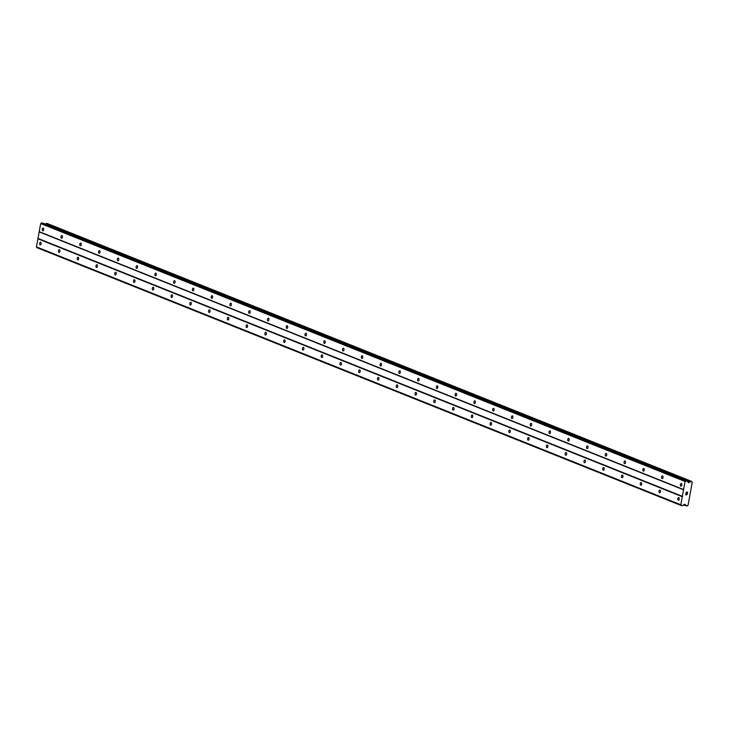 <?xml version="1.0" encoding="UTF-8"?>
<svg xmlns="http://www.w3.org/2000/svg" width="729" height="729" viewBox="0 0 729 729"><rect width="100%" height="100%" fill="white"/><g stroke="black" fill="none" stroke-linecap="round" stroke-linejoin="round"><path stroke-width="1.09" d="M40.651 242.219A1.358 0.738 95.3 0 1 41.134 243.723A1.358 0.738 95.3 0 1 40.286 244.898A1.358 0.738 95.3 0 1 40.168 244.871A1.358 0.738 95.3 0 1 39.694 243.377A1.358 0.738 95.3 0 1 40.542 242.192A1.358 0.738 95.3 0 1 40.651 242.219M59.423 249.737A1.358 0.738 95.3 0 1 59.906 251.232A1.358 0.738 95.3 0 1 59.058 252.416A1.358 0.738 95.3 0 1 58.94 252.389A1.358 0.738 95.3 0 1 58.457 250.885A1.358 0.738 95.3 0 1 59.304 249.71A1.358 0.738 95.3 0 1 59.423 249.737M78.185 257.246A1.358 0.738 95.3 0 1 78.668 258.749A1.358 0.738 95.3 0 1 77.821 259.925A1.358 0.738 95.3 0 1 77.711 259.898A1.358 0.738 95.3 0 1 77.228 258.394A1.358 0.738 95.3 0 1 78.076 257.219A1.358 0.738 95.3 0 1 78.185 257.246M96.957 264.755A1.358 0.738 95.3 0 1 97.44 266.258A1.358 0.738 95.3 0 1 96.593 267.434A1.358 0.738 95.3 0 1 96.474 267.406A1.358 0.738 95.3 0 1 96 265.903A1.358 0.738 95.3 0 1 96.848 264.727A1.358 0.738 95.3 0 1 96.957 264.755M115.729 272.272A1.358 0.738 95.3 0 1 116.203 273.767A1.358 0.738 95.3 0 1 115.355 274.951A1.358 0.738 95.3 0 1 115.246 274.924A1.358 0.738 95.3 0 1 114.763 273.421A1.358 0.738 95.3 0 1 115.61 272.245A1.358 0.738 95.3 0 1 115.729 272.272M134.491 279.781A1.358 0.738 95.3 0 1 134.974 281.285A1.358 0.738 95.3 0 1 134.127 282.46A1.358 0.738 95.3 0 1 134.008 282.433A1.358 0.738 95.3 0 1 133.535 280.929A1.358 0.738 95.3 0 1 134.382 279.754A1.358 0.738 95.3 0 1 134.491 279.781M153.263 287.29A1.358 0.738 95.3 0 1 153.737 288.793A1.358 0.738 95.3 0 1 152.89 289.969A1.358 0.738 95.3 0 1 152.78 289.942A1.358 0.738 95.3 0 1 152.297 288.438A1.358 0.738 95.3 0 1 153.145 287.262A1.358 0.738 95.3 0 1 153.263 287.29M172.026 294.808A1.358 0.738 95.3 0 1 172.509 296.302A1.358 0.738 95.3 0 1 171.661 297.487A1.358 0.738 95.3 0 1 171.552 297.45A1.358 0.738 95.3 0 1 171.069 295.956A1.358 0.738 95.3 0 1 171.916 294.78A1.358 0.738 95.3 0 1 172.026 294.808M190.798 302.316A1.358 0.738 95.3 0 1 191.28 303.82A1.358 0.738 95.3 0 1 190.433 304.995A1.358 0.738 95.3 0 1 190.315 304.968A1.358 0.738 95.3 0 1 189.832 303.464A1.358 0.738 95.3 0 1 190.679 302.289A1.358 0.738 95.3 0 1 190.798 302.316M209.569 309.825A1.358 0.738 95.3 0 1 210.043 311.329A1.358 0.738 95.3 0 1 209.196 312.504A1.358 0.738 95.3 0 1 209.086 312.477A1.358 0.738 95.3 0 1 208.603 310.973A1.358 0.738 95.3 0 1 209.451 309.798A1.358 0.738 95.3 0 1 209.569 309.825M228.332 317.343A1.358 0.738 95.3 0 1 228.815 318.837A1.358 0.738 95.3 0 1 227.967 320.013A1.358 0.738 95.3 0 1 227.849 319.985A1.358 0.738 95.3 0 1 227.375 318.491A1.358 0.738 95.3 0 1 228.223 317.306A1.358 0.738 95.3 0 1 228.332 317.343M247.104 324.852A1.358 0.738 95.3 0 1 247.578 326.355A1.358 0.738 95.3 0 1 246.73 327.531A1.358 0.738 95.3 0 1 246.621 327.503A1.358 0.738 95.3 0 1 246.138 326A1.358 0.738 95.3 0 1 246.985 324.824A1.358 0.738 95.3 0 1 247.104 324.852M265.866 332.36A1.358 0.738 95.3 0 1 266.349 333.864A1.358 0.738 95.3 0 1 265.502 335.039A1.358 0.738 95.3 0 1 265.383 335.012A1.358 0.738 95.3 0 1 264.909 333.508A1.358 0.738 95.3 0 1 265.757 332.333A1.358 0.738 95.3 0 1 265.866 332.36M284.638 339.869A1.358 0.738 95.3 0 1 285.112 341.372A1.358 0.738 95.3 0 1 284.274 342.548A1.358 0.738 95.3 0 1 284.155 342.521A1.358 0.738 95.3 0 1 283.672 341.026A1.358 0.738 95.3 0 1 284.52 339.842A1.358 0.738 95.3 0 1 284.638 339.869M303.401 347.387A1.358 0.738 95.3 0 1 303.884 348.89A1.358 0.738 95.3 0 1 303.036 350.066A1.358 0.738 95.3 0 1 302.927 350.038A1.358 0.738 95.3 0 1 302.444 348.535A1.358 0.738 95.3 0 1 303.291 347.359A1.358 0.738 95.3 0 1 303.401 347.387M322.172 354.895A1.358 0.738 95.3 0 1 322.655 356.399A1.358 0.738 95.3 0 1 321.808 357.575A1.358 0.738 95.3 0 1 321.689 357.547A1.358 0.738 95.3 0 1 321.207 356.044A1.358 0.738 95.3 0 1 322.054 354.868A1.358 0.738 95.3 0 1 322.172 354.895M340.944 362.404A1.358 0.738 95.3 0 1 341.418 363.908A1.358 0.738 95.3 0 1 340.571 365.083A1.358 0.738 95.3 0 1 340.461 365.056A1.358 0.738 95.3 0 1 339.978 363.561A1.358 0.738 95.3 0 1 340.826 362.377A1.358 0.738 95.3 0 1 340.944 362.404M359.707 369.922A1.358 0.738 95.3 0 1 360.19 371.416A1.358 0.738 95.3 0 1 359.342 372.601A1.358 0.738 95.3 0 1 359.224 372.574A1.358 0.738 95.3 0 1 358.75 371.07A1.358 0.738 95.3 0 1 359.597 369.895A1.358 0.738 95.3 0 1 359.707 369.922M378.479 377.431A1.358 0.738 95.3 0 1 378.952 378.934A1.358 0.738 95.3 0 1 378.105 380.11A1.358 0.738 95.3 0 1 377.996 380.082A1.358 0.738 95.3 0 1 377.513 378.579A1.358 0.738 95.3 0 1 378.36 377.403A1.358 0.738 95.3 0 1 378.479 377.431M397.241 384.939A1.358 0.738 95.3 0 1 397.724 386.443A1.358 0.738 95.3 0 1 396.877 387.618A1.358 0.738 95.3 0 1 396.758 387.591A1.358 0.738 95.3 0 1 396.284 386.097A1.358 0.738 95.3 0 1 397.132 384.912A1.358 0.738 95.3 0 1 397.241 384.939M416.013 392.457A1.358 0.738 95.3 0 1 416.496 393.952A1.358 0.738 95.3 0 1 415.648 395.136A1.358 0.738 95.3 0 1 415.53 395.109A1.358 0.738 95.3 0 1 415.047 393.605A1.358 0.738 95.3 0 1 415.894 392.43A1.358 0.738 95.3 0 1 416.013 392.457M434.776 399.966A1.358 0.738 95.3 0 1 435.259 401.469A1.358 0.738 95.3 0 1 434.411 402.645A1.358 0.738 95.3 0 1 434.302 402.618A1.358 0.738 95.3 0 1 433.819 401.114A1.358 0.738 95.3 0 1 434.666 399.939A1.358 0.738 95.3 0 1 434.776 399.966M453.547 407.475A1.358 0.738 95.3 0 1 454.03 408.978A1.358 0.738 95.3 0 1 453.183 410.154A1.358 0.738 95.3 0 1 453.064 410.126A1.358 0.738 95.3 0 1 452.591 408.632A1.358 0.738 95.3 0 1 453.429 407.447A1.358 0.738 95.3 0 1 453.547 407.475M472.319 414.992A1.358 0.738 95.3 0 1 472.793 416.487A1.358 0.738 95.3 0 1 471.945 417.671A1.358 0.738 95.3 0 1 471.836 417.644A1.358 0.738 95.3 0 1 471.353 416.141A1.358 0.738 95.3 0 1 472.201 414.965A1.358 0.738 95.3 0 1 472.319 414.992M491.082 422.501A1.358 0.738 95.3 0 1 491.565 424.005A1.358 0.738 95.3 0 1 490.717 425.18A1.358 0.738 95.3 0 1 490.599 425.153A1.358 0.738 95.3 0 1 490.125 423.649A1.358 0.738 95.3 0 1 490.972 422.474A1.358 0.738 95.3 0 1 491.082 422.501M509.853 430.01A1.358 0.738 95.3 0 1 510.327 431.513A1.358 0.738 95.3 0 1 509.48 432.689A1.358 0.738 95.3 0 1 509.371 432.661A1.358 0.738 95.3 0 1 508.888 431.158A1.358 0.738 95.3 0 1 509.735 429.982A1.358 0.738 95.3 0 1 509.853 430.01M528.616 437.528A1.358 0.738 95.3 0 1 529.099 439.022A1.358 0.738 95.3 0 1 528.252 440.207A1.358 0.738 95.3 0 1 528.133 440.17A1.358 0.738 95.3 0 1 527.659 438.676A1.358 0.738 95.3 0 1 528.507 437.5A1.358 0.738 95.3 0 1 528.616 437.528M547.388 445.036A1.358 0.738 95.3 0 1 547.871 446.54A1.358 0.738 95.3 0 1 547.023 447.715A1.358 0.738 95.3 0 1 546.905 447.688A1.358 0.738 95.3 0 1 546.422 446.184A1.358 0.738 95.3 0 1 547.269 445.009A1.358 0.738 95.3 0 1 547.388 445.036M566.16 452.545A1.358 0.738 95.3 0 1 566.633 454.049A1.358 0.738 95.3 0 1 565.786 455.224A1.358 0.738 95.3 0 1 565.677 455.197A1.358 0.738 95.3 0 1 565.194 453.693A1.358 0.738 95.3 0 1 566.041 452.518A1.358 0.738 95.3 0 1 566.16 452.545M584.922 460.063A1.358 0.738 95.3 0 1 585.405 461.557A1.358 0.738 95.3 0 1 584.558 462.742A1.358 0.738 95.3 0 1 584.439 462.705A1.358 0.738 95.3 0 1 583.965 461.211A1.358 0.738 95.3 0 1 584.813 460.035A1.358 0.738 95.3 0 1 584.922 460.063M603.694 467.571A1.358 0.738 95.3 0 1 604.168 469.075A1.358 0.738 95.3 0 1 603.32 470.251A1.358 0.738 95.3 0 1 603.211 470.223A1.358 0.738 95.3 0 1 602.728 468.72A1.358 0.738 95.3 0 1 603.576 467.544A1.358 0.738 95.3 0 1 603.694 467.571M622.457 475.08A1.358 0.738 95.3 0 1 622.94 476.584A1.358 0.738 95.3 0 1 622.092 477.759A1.358 0.738 95.3 0 1 621.974 477.732A1.358 0.738 95.3 0 1 621.5 476.228A1.358 0.738 95.3 0 1 622.347 475.053A1.358 0.738 95.3 0 1 622.457 475.08M641.228 482.598A1.358 0.738 95.3 0 1 641.702 484.092A1.358 0.738 95.3 0 1 640.864 485.268A1.358 0.738 95.3 0 1 640.745 485.241A1.358 0.738 95.3 0 1 640.262 483.746A1.358 0.738 95.3 0 1 641.11 482.562A1.358 0.738 95.3 0 1 641.228 482.598M659.991 490.107A1.358 0.738 95.3 0 1 660.474 491.61A1.358 0.738 95.3 0 1 659.627 492.786A1.358 0.738 95.3 0 1 659.517 492.758A1.358 0.738 95.3 0 1 659.034 491.255A1.358 0.738 95.3 0 1 659.882 490.079A1.358 0.738 95.3 0 1 659.991 490.107M678.763 497.615A1.358 0.738 95.3 0 1 679.246 499.119A1.358 0.738 95.3 0 1 678.398 500.294A1.358 0.738 95.3 0 1 678.28 500.267A1.358 0.738 95.3 0 1 677.797 498.764A1.358 0.738 95.3 0 1 678.644 497.588A1.358 0.738 95.3 0 1 678.763 497.615M43.221 228.086A1.358 0.738 95.3 0 1 43.704 229.589A1.358 0.738 95.3 0 1 42.856 230.765A1.358 0.738 95.3 0 1 42.738 230.738A1.358 0.738 95.3 0 1 42.264 229.234A1.358 0.738 95.3 0 1 43.111 228.059A1.358 0.738 95.3 0 1 43.221 228.086M61.992 235.595A1.358 0.738 95.3 0 1 62.466 237.098A1.358 0.738 95.3 0 1 61.628 238.274A1.358 0.738 95.3 0 1 61.509 238.246A1.358 0.738 95.3 0 1 61.026 236.743A1.358 0.738 95.3 0 1 61.874 235.567A1.358 0.738 95.3 0 1 61.992 235.595M80.755 243.112A1.358 0.738 95.3 0 1 81.238 244.607A1.358 0.738 95.3 0 1 80.39 245.791A1.358 0.738 95.3 0 1 80.281 245.764A1.358 0.738 95.3 0 1 79.798 244.261A1.358 0.738 95.3 0 1 80.646 243.085A1.358 0.738 95.3 0 1 80.755 243.112M99.527 250.621A1.358 0.738 95.3 0 1 100.01 252.125A1.358 0.738 95.3 0 1 99.162 253.3A1.358 0.738 95.3 0 1 99.044 253.273A1.358 0.738 95.3 0 1 98.561 251.769A1.358 0.738 95.3 0 1 99.408 250.594A1.358 0.738 95.3 0 1 99.527 250.621M118.298 258.13A1.358 0.738 95.3 0 1 118.772 259.633A1.358 0.738 95.3 0 1 117.925 260.809A1.358 0.738 95.3 0 1 117.816 260.782A1.358 0.738 95.3 0 1 117.333 259.278A1.358 0.738 95.3 0 1 118.18 258.102A1.358 0.738 95.3 0 1 118.298 258.13M137.061 265.648A1.358 0.738 95.3 0 1 137.544 267.142A1.358 0.738 95.3 0 1 136.697 268.327A1.358 0.738 95.3 0 1 136.578 268.29A1.358 0.738 95.3 0 1 136.104 266.796A1.358 0.738 95.3 0 1 136.952 265.62A1.358 0.738 95.3 0 1 137.061 265.648M155.833 273.156A1.358 0.738 95.3 0 1 156.307 274.66A1.358 0.738 95.3 0 1 155.459 275.835A1.358 0.738 95.3 0 1 155.35 275.808A1.358 0.738 95.3 0 1 154.867 274.304A1.358 0.738 95.3 0 1 155.714 273.129A1.358 0.738 95.3 0 1 155.833 273.156M174.595 280.665A1.358 0.738 95.3 0 1 175.078 282.169A1.358 0.738 95.3 0 1 174.231 283.344A1.358 0.738 95.3 0 1 174.113 283.317A1.358 0.738 95.3 0 1 173.639 281.813A1.358 0.738 95.3 0 1 174.486 280.638A1.358 0.738 95.3 0 1 174.595 280.665M193.367 288.183A1.358 0.738 95.3 0 1 193.85 289.677A1.358 0.738 95.3 0 1 193.003 290.853A1.358 0.738 95.3 0 1 192.884 290.825A1.358 0.738 95.3 0 1 192.401 289.331A1.358 0.738 95.3 0 1 193.249 288.146A1.358 0.738 95.3 0 1 193.367 288.183M212.13 295.692A1.358 0.738 95.3 0 1 212.613 297.195A1.358 0.738 95.3 0 1 211.765 298.371A1.358 0.738 95.3 0 1 211.656 298.343A1.358 0.738 95.3 0 1 211.173 296.84A1.358 0.738 95.3 0 1 212.021 295.664A1.358 0.738 95.3 0 1 212.13 295.692M230.902 303.2A1.358 0.738 95.3 0 1 231.385 304.704A1.358 0.738 95.3 0 1 230.537 305.879A1.358 0.738 95.3 0 1 230.419 305.852A1.358 0.738 95.3 0 1 229.945 304.348A1.358 0.738 95.3 0 1 230.783 303.173A1.358 0.738 95.3 0 1 230.902 303.2M249.673 310.718A1.358 0.738 95.3 0 1 250.147 312.212A1.358 0.738 95.3 0 1 249.3 313.388A1.358 0.738 95.3 0 1 249.19 313.361A1.358 0.738 95.3 0 1 248.707 311.866A1.358 0.738 95.3 0 1 249.555 310.682A1.358 0.738 95.3 0 1 249.673 310.718M268.436 318.227A1.358 0.738 95.3 0 1 268.919 319.73A1.358 0.738 95.3 0 1 268.072 320.906A1.358 0.738 95.3 0 1 267.953 320.878A1.358 0.738 95.3 0 1 267.479 319.375A1.358 0.738 95.3 0 1 268.327 318.199A1.358 0.738 95.3 0 1 268.436 318.227M287.208 325.735A1.358 0.738 95.3 0 1 287.682 327.239A1.358 0.738 95.3 0 1 286.834 328.414A1.358 0.738 95.3 0 1 286.725 328.387A1.358 0.738 95.3 0 1 286.242 326.884A1.358 0.738 95.3 0 1 287.089 325.708A1.358 0.738 95.3 0 1 287.208 325.735M305.97 333.244A1.358 0.738 95.3 0 1 306.453 334.748A1.358 0.738 95.3 0 1 305.606 335.923A1.358 0.738 95.3 0 1 305.487 335.896A1.358 0.738 95.3 0 1 305.014 334.401A1.358 0.738 95.3 0 1 305.861 333.217A1.358 0.738 95.3 0 1 305.97 333.244M324.742 340.762A1.358 0.738 95.3 0 1 325.225 342.256A1.358 0.738 95.3 0 1 324.378 343.441A1.358 0.738 95.3 0 1 324.259 343.414A1.358 0.738 95.3 0 1 323.776 341.91A1.358 0.738 95.3 0 1 324.624 340.735A1.358 0.738 95.3 0 1 324.742 340.762M343.505 348.271A1.358 0.738 95.3 0 1 343.988 349.774A1.358 0.738 95.3 0 1 343.14 350.95A1.358 0.738 95.3 0 1 343.031 350.922A1.358 0.738 95.3 0 1 342.548 349.419A1.358 0.738 95.3 0 1 343.395 348.243A1.358 0.738 95.3 0 1 343.505 348.271M362.277 355.779A1.358 0.738 95.3 0 1 362.76 357.283A1.358 0.738 95.3 0 1 361.912 358.458A1.358 0.738 95.3 0 1 361.794 358.431A1.358 0.738 95.3 0 1 361.32 356.937A1.358 0.738 95.3 0 1 362.167 355.752A1.358 0.738 95.3 0 1 362.277 355.779M381.048 363.297A1.358 0.738 95.3 0 1 381.522 364.792A1.358 0.738 95.3 0 1 380.675 365.976A1.358 0.738 95.3 0 1 380.565 365.949A1.358 0.738 95.3 0 1 380.082 364.445A1.358 0.738 95.3 0 1 380.93 363.27A1.358 0.738 95.3 0 1 381.048 363.297M399.811 370.806A1.358 0.738 95.3 0 1 400.294 372.309A1.358 0.738 95.3 0 1 399.446 373.485A1.358 0.738 95.3 0 1 399.328 373.458A1.358 0.738 95.3 0 1 398.854 371.954A1.358 0.738 95.3 0 1 399.702 370.779A1.358 0.738 95.3 0 1 399.811 370.806M418.583 378.315A1.358 0.738 95.3 0 1 419.057 379.818A1.358 0.738 95.3 0 1 418.209 380.994A1.358 0.738 95.3 0 1 418.1 380.966A1.358 0.738 95.3 0 1 417.617 379.472A1.358 0.738 95.3 0 1 418.464 378.287A1.358 0.738 95.3 0 1 418.583 378.315M437.345 385.832A1.358 0.738 95.3 0 1 437.828 387.327A1.358 0.738 95.3 0 1 436.981 388.511A1.358 0.738 95.3 0 1 436.871 388.484A1.358 0.738 95.3 0 1 436.389 386.981A1.358 0.738 95.3 0 1 437.236 385.805A1.358 0.738 95.3 0 1 437.345 385.832M456.117 393.341A1.358 0.738 95.3 0 1 456.6 394.845A1.358 0.738 95.3 0 1 455.753 396.02A1.358 0.738 95.3 0 1 455.634 395.993A1.358 0.738 95.3 0 1 455.151 394.489A1.358 0.738 95.3 0 1 455.999 393.314A1.358 0.738 95.3 0 1 456.117 393.341M474.889 400.85A1.358 0.738 95.3 0 1 475.363 402.353A1.358 0.738 95.3 0 1 474.515 403.529A1.358 0.738 95.3 0 1 474.406 403.502A1.358 0.738 95.3 0 1 473.923 401.998A1.358 0.738 95.3 0 1 474.77 400.822A1.358 0.738 95.3 0 1 474.889 400.85M493.651 408.368A1.358 0.738 95.3 0 1 494.134 409.862A1.358 0.738 95.3 0 1 493.287 411.047A1.358 0.738 95.3 0 1 493.169 411.019A1.358 0.738 95.3 0 1 492.695 409.516A1.358 0.738 95.3 0 1 493.542 408.34A1.358 0.738 95.3 0 1 493.651 408.368M512.423 415.876A1.358 0.738 95.3 0 1 512.897 417.38A1.358 0.738 95.3 0 1 512.05 418.555A1.358 0.738 95.3 0 1 511.94 418.528A1.358 0.738 95.3 0 1 511.457 417.024A1.358 0.738 95.3 0 1 512.305 415.849A1.358 0.738 95.3 0 1 512.423 415.876M531.186 423.385A1.358 0.738 95.3 0 1 531.669 424.889A1.358 0.738 95.3 0 1 530.821 426.064A1.358 0.738 95.3 0 1 530.703 426.037A1.358 0.738 95.3 0 1 530.229 424.533A1.358 0.738 95.3 0 1 531.077 423.358A1.358 0.738 95.3 0 1 531.186 423.385M549.958 430.903A1.358 0.738 95.3 0 1 550.441 432.397A1.358 0.738 95.3 0 1 549.593 433.582A1.358 0.738 95.3 0 1 549.475 433.545A1.358 0.738 95.3 0 1 548.992 432.051A1.358 0.738 95.3 0 1 549.839 430.875A1.358 0.738 95.3 0 1 549.958 430.903M568.72 438.411A1.358 0.738 95.3 0 1 569.203 439.915A1.358 0.738 95.3 0 1 568.356 441.091A1.358 0.738 95.3 0 1 568.246 441.063A1.358 0.738 95.3 0 1 567.763 439.56A1.358 0.738 95.3 0 1 568.611 438.384A1.358 0.738 95.3 0 1 568.72 438.411M587.492 445.92A1.358 0.738 95.3 0 1 587.975 447.424A1.358 0.738 95.3 0 1 587.127 448.599A1.358 0.738 95.3 0 1 587.009 448.572A1.358 0.738 95.3 0 1 586.526 447.068A1.358 0.738 95.3 0 1 587.374 445.893A1.358 0.738 95.3 0 1 587.492 445.92M606.264 453.438A1.358 0.738 95.3 0 1 606.738 454.932A1.358 0.738 95.3 0 1 605.89 456.108A1.358 0.738 95.3 0 1 605.781 456.081A1.358 0.738 95.3 0 1 605.298 454.586A1.358 0.738 95.3 0 1 606.145 453.402A1.358 0.738 95.3 0 1 606.264 453.438M625.026 460.947A1.358 0.738 95.3 0 1 625.509 462.45A1.358 0.738 95.3 0 1 624.662 463.626A1.358 0.738 95.3 0 1 624.543 463.598A1.358 0.738 95.3 0 1 624.07 462.095A1.358 0.738 95.3 0 1 624.917 460.919A1.358 0.738 95.3 0 1 625.026 460.947M643.798 468.455A1.358 0.738 95.3 0 1 644.272 469.959A1.358 0.738 95.3 0 1 643.425 471.134A1.358 0.738 95.3 0 1 643.315 471.107A1.358 0.738 95.3 0 1 642.832 469.604A1.358 0.738 95.3 0 1 643.68 468.428A1.358 0.738 95.3 0 1 643.798 468.455M662.561 475.964A1.358 0.738 95.3 0 1 663.044 477.468A1.358 0.738 95.3 0 1 662.196 478.643A1.358 0.738 95.3 0 1 662.078 478.616A1.358 0.738 95.3 0 1 661.604 477.121A1.358 0.738 95.3 0 1 662.451 475.937A1.358 0.738 95.3 0 1 662.561 475.964M681.333 483.482A1.358 0.738 95.3 0 1 681.815 484.985A1.358 0.738 95.3 0 1 680.968 486.161A1.358 0.738 95.3 0 1 680.85 486.134A1.358 0.738 95.3 0 1 680.367 484.63A1.358 0.738 95.3 0 1 681.214 483.455A1.358 0.738 95.3 0 1 681.333 483.482M687.584 492.357L686.991 492.303L687.584 492.357L687.42 493.251L687.584 492.357M686.991 492.303L686.9 492.786L686.982 492.303M686.8 492.777L686.891 492.294L686.8 492.777M686.891 492.294L686.29 492.239L686.891 492.294M686.29 492.239L686.135 493.132L686.29 492.239M687.52 493.26L687.702 492.248L687.52 493.26M686.035 493.123L686.217 492.111L687.702 492.257M685.98 493.961L685.807 494.909L685.98 493.961M687.192 494.125L686.937 494.809M686.454 494.444L685.925 493.706L686.454 494.444M685.707 494.9L685.925 493.706M688.85 482.634A0.601 0.501 -68.2 0 0 689.233 482.498L689.443 482.306A0.784 0.656 -68.2 0 1 689.67 482.151A0.884 0.729 -68.2 0 0 690.472 481.404L691.602 481.486A0.884 0.729 -68.2 0 0 692.24 482.27L688.048 505.325A0.884 0.729 -68.2 0 0 687.146 505.972L686.025 505.844A0.884 0.729 -68.2 0 0 685.524 504.969A0.784 0.656 -68.2 0 1 685.351 504.778L685.224 504.559A0.601 0.501 -68.2 0 0 684.905 504.35L684.431 504.304A0.601 0.501 -68.2 0 0 684.021 504.523L682.927 505.452A0.902 0.756 -68.2 0 1 682.335 505.653L680.813 504.787L685.05 481.459L686.836 480.912A0.902 0.756 -68.2 0 1 687.329 481.204L688.058 482.316A0.601 0.501 -68.2 0 0 688.376 482.598L688.058 482.325M42.829 223.156A0.902 0.756 111.8 0 0 42.473 223.01L40.687 223.566L36.45 246.894L36.924 247.65L681.296 505.552M47.166 223.466L46.1 223.502A0.884 0.729 -68.2 0 1 45.535 224.204M682.581 496.422L38.218 238.52M683.766 489.879L39.402 231.977M682.289 496.686L37.926 238.793M680.813 504.787L36.45 246.894M685.224 504.559L684.659 504.322M685.524 504.969L684.13 504.413M686.025 505.844L683.611 504.869M47.148 223.457L691.511 481.35L47.13 223.448M690.472 481.404L46.1 223.502M689.67 482.151L687.338 481.222M689.233 482.498L687.802 481.924M686.836 480.912L42.473 223.01M685.789 480.812L41.425 222.919M685.05 481.459L40.687 223.566M683.583 489.56L39.22 231.667M685.351 504.778L684.258 504.34M690.645 481.268L46.282 223.366M689.443 482.306L687.556 481.55M687.028 480.958L42.665 223.056"/></g></svg>
